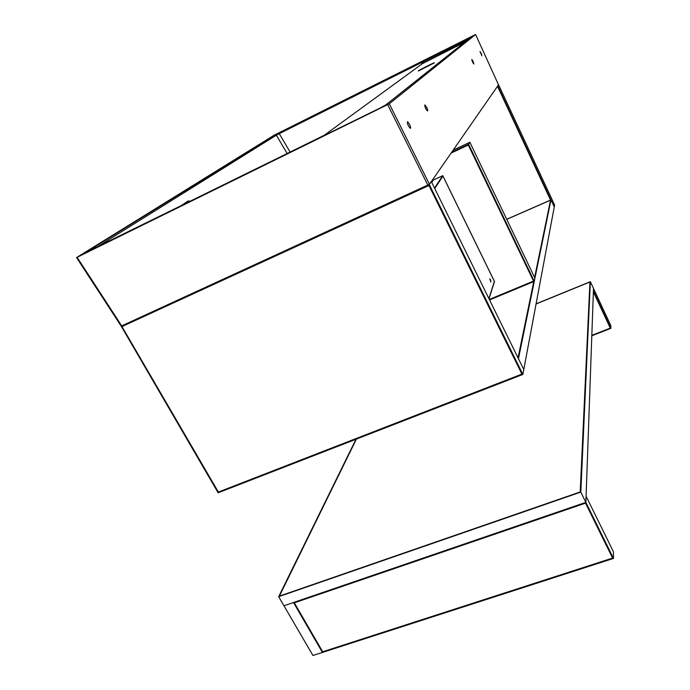 <?xml version="1.0" encoding="UTF-8"?>
<svg xmlns="http://www.w3.org/2000/svg" width="690" height="690" viewBox="0 0 690 690"><rect width="100%" height="100%" fill="white"/><g stroke="black" fill="none" stroke-linecap="round" stroke-linejoin="round"><path stroke-width="1.03" d="M473.124 61.436L471.839 59.435C471.934 60.884 472.598 62.402 473.84 64.006L473.124 61.436M409.55 124.398L407.523 121.664C407.143 123.596 408.075 125.83 410.309 128.375C410.904 128.193 410.654 126.874 409.55 124.398M426.696 107.416L424.876 104.871C424.661 106.691 425.532 108.735 427.472 111.004C427.938 110.823 427.688 109.624 426.696 107.416M481.206 53.432L480.016 51.534L481.896 55.83L481.206 53.432M434.303 62.919L434.303 62.799C432.932 63.014 416.268 71.57 418.39 70.967L434.303 62.919M76.556 257.577L389.298 103.802L475.591 34.5L274.085 135.24L76.556 257.577L121.224 326.197L218.135 492.798L522.856 374.446L554.26 206.966L497.783 85.853L498.56 84.749L429.447 184.299L121.173 326.12M324.188 135.309L191.423 200.583M179.46 206.681L188.301 200.945L189.69 201.394L188.085 202.446M188.301 200.945L189.966 201.273M421.461 64.36L423.289 61.893L423.47 62.894M422.332 63.721L464.672 42.202M279.148 132.799L279.269 133.662L276.362 135.197L275.276 134.852L279.148 132.799L471.486 36.786L385.615 105.061M379.612 108.287L85.457 252.575L275.276 134.852M471.486 36.786L385.952 104.82M86.241 252.497L85.457 252.575M468.657 38.071L468.881 38.856M490.521 279.873L490.952 282.02L489.727 278.795L490.521 279.873M488.994 298.83L494.497 281.511L442.773 175.648L433.346 180.021L442.739 175.691L494.376 281.382L488.891 298.623L494.376 281.382L442.945 176.114L434.735 188.517L442.739 175.691L433.346 180.021L431.716 182.376M442.773 175.648L434.519 188.068M431.699 182.341L433.38 179.969L432.018 180.599M591.822 335.357L610.288 328.112L593.374 291.861L610.288 328.112L591.822 335.357M610.866 328.328L593.409 290.904L593.495 288.454L610.831 325.646L610.866 328.328L591.813 335.797M294.32 602.827L322.687 651.765L612.591 558.072L585.517 503.139L294.32 602.827L585.517 503.139L612.591 558.072L322.687 651.765L294.32 602.827M613.496 558.426L613.427 551.776L586.095 496.214L585.87 502.355L283.961 605.768L312.941 655.5L322.446 652.43L293.491 602.499L585.87 502.355L613.496 558.426L322.446 652.43L293.491 602.499L283.961 605.768L278.665 596.678L355.98 439.263M293.957 602.637L322.308 651.55M279.372 596.134L580.195 491.97L589.933 281.986L536.07 303.98L589.933 281.986L580.195 491.97L279.372 596.134L356.394 439.099L279.372 596.134M536.096 303.841L590.347 281.684L593.495 288.454L585.87 502.355L580.816 492.091L278.665 596.678M590.347 281.684L580.816 492.091M533.517 281.08L468.312 145.047L451.131 153.068L468.312 145.047L533.517 281.08L489.305 299.451L533.517 281.08M489.546 299.952L534.284 281.365L534.931 278.191L469.864 142.269L453.227 150.041M534.284 281.365L468.588 144.262L451.803 152.102M468.588 144.262L469.864 142.269M518.043 357.869L533.758 281.58L518.043 357.869M534.603 277.492L550.534 200.169L506.762 219.342L550.534 200.169L534.603 277.492M506.727 219.265L550.965 199.884L518.457 358.714L523.779 369.53L431.328 181.591L428.887 184.722M498.56 84.749L554.622 205.042L554.26 206.966L550.965 199.884M497.568 86.466L550.551 200.066L497.568 86.466M521.907 374.092L428.956 185.498L121.966 326.577L218.359 492.056L521.907 374.092L428.956 185.498L121.966 326.577L218.359 492.056L521.907 374.092M522.856 374.446L429.284 184.541M77.116 257.327L121.794 325.982M389.298 103.802L429.447 184.299M427.904 185.239L387.685 104.682M498.516 84.801L475.591 34.509L498.508 84.784M191.38 200.6L189.69 201.394M423.289 61.893L467.984 39.572M423.703 62.73L323.231 136.008M385.96 104.811L379.578 108.304M287.161 153.516L276.362 135.197L95.332 248.038M468.596 39.08L279.269 133.662L290.111 152.059"/></g></svg>
